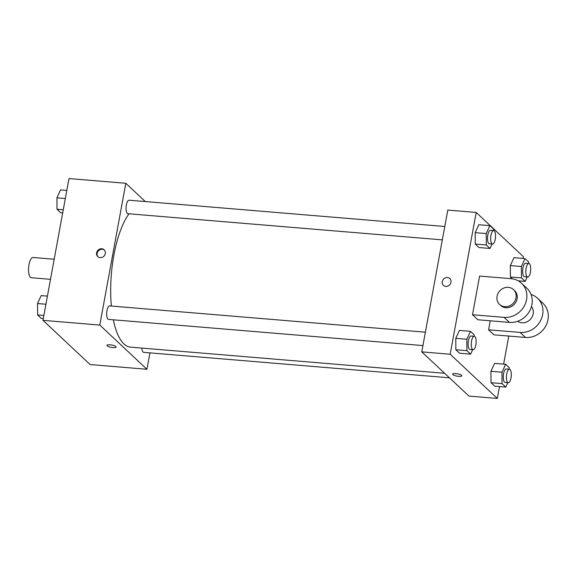 <?xml version="1.0" encoding="UTF-8"?>
<svg xmlns="http://www.w3.org/2000/svg" width="577" height="577" viewBox="0 0 577 577"><rect width="100%" height="100%" fill="white"/><g stroke="black" fill="none" stroke-linecap="round" stroke-linejoin="round"><path stroke-width="0.87" d="M54.18 259.246L33.048 257.486A10.155 3.585 94.8 0 0 28.994 264.598A10.155 3.585 94.8 0 0 31.367 277.732L50.502 279.326M149.955 352.872L146.94 369.28L90.12 364.549L42.972 320.35L68.995 178.553L125.815 183.284L145.31 201.561M146.94 369.28L99.792 325.075L42.972 320.35M110.056 344.808A4.652 1.176 10.4 0 1 116.107 347.029A4.652 1.176 10.4 0 1 111.318 347.347A4.652 1.176 10.4 0 1 106.954 345.349A4.652 1.176 10.4 0 1 110.056 344.808M129.039 213.793A71.101 25.107 94.8 0 0 113.871 255.185A71.101 25.107 94.8 0 0 111.361 306.048M113.337 319.802A71.101 25.107 94.8 0 0 130.481 347.138L444.607 373.283M99.792 325.075L125.815 183.284M141.841 348.082A6.773 2.395 94.8 0 0 143.695 352.352L449.433 377.805M425.386 332.186L109.666 305.911A6.773 2.395 94.8 0 0 106.961 310.65A6.773 2.395 94.8 0 0 108.541 319.406L422.934 345.573M442.328 239.873L127.943 213.706A6.773 2.395 -85.2 0 1 126.118 206.761A6.773 2.395 -85.2 0 1 129.068 200.212L444.788 226.487M105.31 253.555A4.652 4.198 133.1 0 1 102.23 257.299A4.652 4.198 133.1 0 1 97.78 256.592A4.652 4.198 133.1 0 1 97.902 250.324A4.652 4.198 133.1 0 1 104.148 249.798A4.652 4.198 133.1 0 1 105.31 253.555M98.061 256.83A4.652 4.198 133.1 0 1 98.443 250.836A4.652 4.198 133.1 0 1 104.408 250.065M116.107 347.029A4.652 1.176 10.4 0 1 111.318 347.347A4.652 1.176 10.4 0 1 106.954 345.349M499.516 386.576L497.338 398.447L468.928 396.082L421.773 351.876L447.795 210.086L476.205 212.451L523.361 256.65L523.036 258.424M62.691 212.877L60.715 212.718L57 209.235L56.921 197.824L60.549 189.898L66.817 190.424M63.268 209.754L57 209.235M65.331 198.524L56.921 197.824M43.297 318.576L41.313 318.417L37.606 314.934L37.519 303.531L41.155 295.597L47.415 296.124M43.866 315.453L37.606 314.934M45.929 304.23L37.519 303.531M492.058 244.013L490.024 248.449L486.317 244.973L486.231 233.562L489.866 225.636L493.573 229.112L493.587 230.555M493.667 230.555L490.508 230.295A6.773 2.395 94.8 0 0 487.803 235.034A6.773 2.395 94.8 0 0 489.383 243.79L492.542 244.057A6.773 2.395 94.8 0 0 495.484 237.508A6.773 2.395 94.8 0 0 493.667 230.555A6.773 2.395 94.8 0 0 490.962 235.301A6.773 2.395 94.8 0 0 492.542 244.057M490.024 248.449L478.982 247.533L475.268 244.049L475.188 232.646L478.816 224.72L489.866 225.636M486.317 244.973L475.268 244.049L475.188 232.646L478.816 224.72M486.231 233.562L475.188 232.646M527.212 276.96L525.178 281.403L521.464 277.919L521.384 266.516L525.012 258.583L528.727 262.066L528.734 263.501M528.813 263.509L525.654 263.242A6.773 2.395 94.8 0 0 522.95 267.98A6.773 2.395 94.8 0 0 524.536 276.744L527.688 277.003A6.773 2.395 94.8 0 0 530.638 270.454A6.773 2.395 94.8 0 0 528.813 263.509A6.773 2.395 94.8 0 0 526.109 268.247A6.773 2.395 94.8 0 0 527.688 277.003M525.178 281.403L518.247 280.826M521.464 277.919L510.414 277.003L512.376 278.835L510.414 277.003L510.335 265.593L513.963 257.667L525.012 258.583M521.384 266.516L510.335 265.593L513.963 257.667M472.657 349.712L470.63 354.148L466.916 350.672L466.836 339.262L470.464 331.335L474.179 334.819L474.186 336.254M474.265 336.261L471.106 335.994A6.773 2.395 94.8 0 0 468.401 340.733A6.773 2.395 94.8 0 0 469.988 349.489L473.14 349.756A6.773 2.395 94.8 0 0 476.083 343.207A6.773 2.395 94.8 0 0 474.265 336.261A6.773 2.395 94.8 0 0 471.56 341A6.773 2.395 94.8 0 0 473.14 349.756M470.63 354.148L459.58 353.232L455.866 349.749L455.787 338.346L459.415 330.419L470.464 331.335M466.916 350.672L455.866 349.749L455.787 338.346L459.415 330.419M466.836 339.262L455.787 338.346M507.81 382.666L505.777 387.102L502.062 383.618L501.983 372.215L505.618 364.282L509.325 367.765L509.34 369.201M509.412 369.208L506.26 368.941A6.773 2.395 94.8 0 0 503.555 373.687A6.773 2.395 94.8 0 0 505.135 382.443L508.294 382.702A6.773 2.395 94.8 0 0 511.236 376.154A6.773 2.395 94.8 0 0 509.412 369.208A6.773 2.395 94.8 0 0 506.707 373.946A6.773 2.395 94.8 0 0 508.294 382.702M505.777 387.102L494.727 386.179L491.02 382.702L490.933 371.292L494.568 363.366L505.618 364.282M502.062 383.618L491.02 382.702L490.933 371.292L494.568 363.366M501.983 372.215L490.933 371.292M449.808 278.576A4.652 4.198 -46.9 0 0 443.562 279.102A4.652 4.198 -46.9 0 0 443.439 285.363A4.652 4.198 133.1 0 1 443.562 279.102A4.652 4.198 133.1 0 1 449.808 278.576A4.652 4.198 133.1 0 1 450.507 283.668A4.652 4.198 133.1 0 1 445.812 286.401A4.652 4.198 133.1 0 1 443.439 285.363M497.338 398.447L450.183 354.242L421.773 351.876L447.795 210.086M450.183 354.242L476.205 212.451M508.784 336.066L503.634 364.123M461.528 375.324A4.652 1.176 10.4 0 1 461.766 375.807A4.652 1.176 10.4 0 1 456.977 376.117A4.652 1.176 10.4 0 1 452.606 374.127A4.652 1.176 10.4 0 1 456.544 373.672A4.652 1.176 10.4 0 1 461.528 375.324M468.928 396.082L421.773 351.876M452.606 374.127A4.652 1.176 -169.6 0 0 456.977 376.117A4.652 1.176 -169.6 0 0 461.766 375.807M494.727 386.179L491.02 382.702M510.414 277.003L510.335 265.593M478.982 247.533L475.268 244.049M459.58 353.232L455.866 349.749M531.064 294.501A20.318 18.305 133.1 0 1 537.591 298.28L542.95 303.3A20.318 18.305 133.1 0 1 546.008 325.522A20.318 18.305 133.1 0 1 525.51 337.458L493.941 334.826L488.582 329.806L490.234 320.79M521.514 283.213L526.873 288.233A20.318 18.305 -46.9 0 1 529.938 310.455A20.318 18.305 -46.9 0 1 509.433 322.392L477.864 319.759L472.505 314.739L479.602 276.066L511.172 278.698A20.318 18.305 133.1 0 1 521.514 283.213A20.318 18.305 133.1 0 1 524.58 305.428A20.318 18.305 133.1 0 1 504.074 317.364L472.505 314.739M531.467 306.582A10.155 9.153 133.1 0 1 533.17 313.888A10.155 9.153 133.1 0 1 517.692 321.274M537.591 298.28A20.318 18.305 133.1 0 1 540.656 320.502A20.318 18.305 133.1 0 1 520.151 332.431L488.582 329.806M513.501 289.618L514.569 290.62A10.155 9.153 133.1 0 1 517.093 298.821A10.155 9.153 133.1 0 1 510.378 306.986A10.155 9.153 133.1 0 1 500.677 305.442L499.603 304.44A10.155 9.153 133.1 0 1 499.877 290.765A10.155 9.153 133.1 0 1 513.501 289.618A10.155 9.153 133.1 0 1 516.018 297.811A10.155 9.153 133.1 0 1 509.311 305.983A10.155 9.153 133.1 0 1 499.603 304.44M509.433 322.392L504.074 317.364M525.51 337.458L520.151 332.431"/></g></svg>
